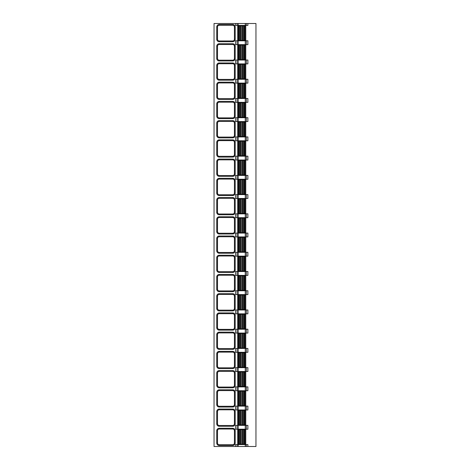<?xml version="1.0" encoding="UTF-8"?>
<svg xmlns="http://www.w3.org/2000/svg" width="470" height="470" viewBox="0 0 470 470"><rect width="100%" height="100%" fill="white"/><g stroke="black" fill="none" stroke-linecap="round" stroke-linejoin="round"><path stroke-width="0.7" d="M237.121 444.579L247.884 444.579L247.884 446.5L255.956 446.5L255.956 23.5L214.044 23.5L214.044 446.5L235.576 446.5L235.576 444.579L237.121 444.579L237.121 446.5L235.576 446.5M235.576 23.5L235.576 25.421L247.884 25.421L247.884 23.5M237.121 60.031L247.884 60.031L247.884 63.879L235.576 63.879L235.576 60.031L237.121 60.031L237.121 63.879M237.121 79.26L247.884 79.26L247.884 83.102L235.576 83.102L235.576 79.26L237.121 79.26L237.121 83.102M237.121 98.489L247.884 98.489L247.884 102.331L235.576 102.331L235.576 98.489L237.121 98.489L237.121 102.331M237.121 117.712L247.884 117.712L247.884 121.56L235.576 121.56L235.576 117.712L237.121 117.712L237.121 121.56M237.121 136.94L247.884 136.94L247.884 140.788L235.576 140.788L235.576 136.94L237.121 136.94L237.121 140.788M237.121 156.169L247.884 156.169L247.884 160.012L235.576 160.012L235.576 156.169L237.121 156.169L237.121 160.012M237.121 175.398L247.884 175.398L247.884 179.24L235.576 179.24L235.576 175.398L237.121 175.398L237.121 179.24M237.121 194.621L247.884 194.621L247.884 198.469L235.576 198.469L235.576 194.621L237.121 194.621L237.121 198.469M237.121 213.85L247.884 213.85L247.884 217.698L235.576 217.698L235.576 213.85L237.121 213.85L237.121 217.698M237.121 233.079L247.884 233.079L247.884 236.921L235.576 236.921L235.576 233.079L237.121 233.079L237.121 236.921M237.121 252.302L247.884 252.302L247.884 256.15L235.576 256.15L235.576 252.302L237.121 252.302L237.121 256.15M237.121 271.531L247.884 271.531L247.884 275.379L235.576 275.379L235.576 271.531L237.121 271.531L237.121 275.379M237.121 290.76L247.884 290.76L247.884 294.602L235.576 294.602L235.576 290.76L237.121 290.76L237.121 294.602M237.121 309.988L247.884 309.988L247.884 313.831L235.576 313.831L235.576 309.988L237.121 309.988L237.121 313.831M237.121 329.212L247.884 329.212L247.884 333.06L235.576 333.06L235.576 329.212L237.121 329.212L237.121 333.06M237.121 348.44L247.884 348.44L247.884 352.288L235.576 352.288L235.576 348.44L237.121 348.44L237.121 352.288M237.121 367.669L247.884 367.669L247.884 371.512L235.576 371.512L235.576 367.669L237.121 367.669L237.121 371.512M237.121 386.898L247.884 386.898L247.884 390.74L235.576 390.74L235.576 386.898L237.121 386.898L237.121 390.74M237.121 406.121L247.884 406.121L247.884 409.969L235.576 409.969L235.576 406.121L237.121 406.121L237.121 409.969M237.121 425.35L247.884 425.35L247.884 429.198L235.576 429.198L235.576 425.35L237.121 425.35L237.121 429.198M237.121 40.802L247.884 40.802L247.884 44.65L235.576 44.65L235.576 40.802L237.121 40.802L237.121 44.65M247.884 446.5L237.121 446.5M238.46 444.191L237.691 444.191L237.691 429.58L245.769 429.58L245.769 444.191L238.46 444.191L238.46 429.58M217.504 430.773A1.733 1.733 0 0 1 219.232 429.039L232.691 429.039A1.733 1.733 0 0 1 234.424 430.773L234.424 442.998A1.733 1.733 0 0 1 232.691 444.732L219.232 444.732A1.733 1.733 0 0 1 217.504 442.998L217.504 430.773L216.735 430.773A2.497 2.497 0 0 1 219.232 428.27L232.691 428.27A2.497 2.497 0 0 1 235.194 430.773L235.194 442.998A2.497 2.497 0 0 1 232.691 445.501L219.232 445.501A2.497 2.497 0 0 1 216.735 442.998L216.735 430.773M238.46 424.968L237.691 424.968L237.691 410.351L245.769 410.351L245.769 424.968L238.46 424.968L238.46 410.351M217.504 411.544A1.733 1.733 0 0 1 219.232 409.816L232.691 409.816A1.733 1.733 0 0 1 234.424 411.544L234.424 423.776A1.733 1.733 0 0 1 232.691 425.503L219.232 425.503A1.733 1.733 0 0 1 217.504 423.776L217.504 411.544L216.735 411.544A2.497 2.497 0 0 1 219.232 409.047L232.691 409.047A2.497 2.497 0 0 1 235.194 411.544L235.194 423.776A2.497 2.497 0 0 1 232.691 426.272L219.232 426.272A2.497 2.497 0 0 1 216.735 423.776L216.735 411.544M238.46 405.739L237.691 405.739L237.691 391.128L245.769 391.128L245.769 405.739L238.46 405.739L238.46 391.128M217.504 392.315A1.733 1.733 0 0 1 219.232 390.588L232.691 390.588A1.733 1.733 0 0 1 234.424 392.315L234.424 404.547A1.733 1.733 0 0 1 232.691 406.274L219.232 406.274A1.733 1.733 0 0 1 217.504 404.547L217.504 392.315L216.735 392.315A2.497 2.497 0 0 1 219.232 389.818L232.691 389.818A2.497 2.497 0 0 1 235.194 392.315L235.194 404.547A2.497 2.497 0 0 1 232.691 407.044L219.232 407.044A2.497 2.497 0 0 1 216.735 404.547L216.735 392.315M238.46 386.51L237.691 386.51L237.691 371.899L245.769 371.899L245.769 386.51L238.46 386.51L238.46 371.899M217.504 373.092A1.733 1.733 0 0 1 219.232 371.359L232.691 371.359A1.733 1.733 0 0 1 234.424 373.092L234.424 385.318A1.733 1.733 0 0 1 232.691 387.051L219.232 387.051A1.733 1.733 0 0 1 217.504 385.318L217.504 373.092L216.735 373.092A2.497 2.497 0 0 1 219.232 370.589L232.691 370.589A2.497 2.497 0 0 1 235.194 373.092L235.194 385.318A2.497 2.497 0 0 1 232.691 387.821L219.232 387.821A2.497 2.497 0 0 1 216.735 385.318L216.735 373.092M238.46 367.281L237.691 367.281L237.691 352.67L245.769 352.67L245.769 367.281L238.46 367.281L238.46 352.67M217.504 353.863A1.733 1.733 0 0 1 219.232 352.13L232.691 352.13A1.733 1.733 0 0 1 234.424 353.863L234.424 366.089A1.733 1.733 0 0 1 232.691 367.822L219.232 367.822A1.733 1.733 0 0 1 217.504 366.089L217.504 353.863L216.735 353.863A2.497 2.497 0 0 1 219.232 351.366L232.691 351.366A2.497 2.497 0 0 1 235.194 353.863L235.194 366.089A2.497 2.497 0 0 1 232.691 368.592L219.232 368.592A2.497 2.497 0 0 1 216.735 366.089L216.735 353.863M238.46 348.059L237.691 348.059L237.691 333.441L245.769 333.441L245.769 348.059L238.46 348.059L238.46 333.441M217.504 334.634A1.733 1.733 0 0 1 219.232 332.907L232.691 332.907A1.733 1.733 0 0 1 234.424 334.634L234.424 346.866A1.733 1.733 0 0 1 232.691 348.593L219.232 348.593A1.733 1.733 0 0 1 217.504 346.866L217.504 334.634L216.735 334.634A2.497 2.497 0 0 1 219.232 332.137L232.691 332.137A2.497 2.497 0 0 1 235.194 334.634L235.194 346.866A2.497 2.497 0 0 1 232.691 349.363L219.232 349.363A2.497 2.497 0 0 1 216.735 346.866L216.735 334.634M238.46 328.83L237.691 328.83L237.691 314.219L245.769 314.219L245.769 328.83L238.46 328.83L238.46 314.219M217.504 315.411A1.733 1.733 0 0 1 219.232 313.678L232.691 313.678A1.733 1.733 0 0 1 234.424 315.411L234.424 327.637A1.733 1.733 0 0 1 232.691 329.37L219.232 329.37A1.733 1.733 0 0 1 217.504 327.637L217.504 315.411L216.735 315.411A2.497 2.497 0 0 1 219.232 312.908L232.691 312.908A2.497 2.497 0 0 1 235.194 315.411L235.194 327.637A2.497 2.497 0 0 1 232.691 330.134L219.232 330.134A2.497 2.497 0 0 1 216.735 327.637L216.735 315.411M238.46 309.601L237.691 309.601L237.691 294.99L245.769 294.99L245.769 309.601L238.46 309.601L238.46 294.99M217.504 296.182A1.733 1.733 0 0 1 219.232 294.449L232.691 294.449A1.733 1.733 0 0 1 234.424 296.182L234.424 308.408A1.733 1.733 0 0 1 232.691 310.141L219.232 310.141A1.733 1.733 0 0 1 217.504 308.408L217.504 296.182L216.735 296.182A2.497 2.497 0 0 1 219.232 293.68L232.691 293.68A2.497 2.497 0 0 1 235.194 296.182L235.194 308.408A2.497 2.497 0 0 1 232.691 310.911L219.232 310.911A2.497 2.497 0 0 1 216.735 308.408L216.735 296.182M238.46 290.372L237.691 290.372L237.691 275.761L245.769 275.761L245.769 290.372L238.46 290.372L238.46 275.761M217.504 276.953A1.733 1.733 0 0 1 219.232 275.226L232.691 275.226A1.733 1.733 0 0 1 234.424 276.953L234.424 289.185A1.733 1.733 0 0 1 232.691 290.912L219.232 290.912A1.733 1.733 0 0 1 217.504 289.185L217.504 276.953L216.735 276.953A2.497 2.497 0 0 1 219.232 274.457L232.691 274.457A2.497 2.497 0 0 1 235.194 276.953L235.194 289.185A2.497 2.497 0 0 1 232.691 291.682L219.232 291.682A2.497 2.497 0 0 1 216.735 289.185L216.735 276.953M238.46 271.149L237.691 271.149L237.691 256.532L245.769 256.532L245.769 271.149L238.46 271.149L238.46 256.532M217.504 257.725A1.733 1.733 0 0 1 219.232 255.997L232.691 255.997A1.733 1.733 0 0 1 234.424 257.725L234.424 269.956A1.733 1.733 0 0 1 232.691 271.683L219.232 271.683A1.733 1.733 0 0 1 217.504 269.956L217.504 257.725L216.735 257.725A2.497 2.497 0 0 1 219.232 255.228L232.691 255.228A2.497 2.497 0 0 1 235.194 257.725L235.194 269.956A2.497 2.497 0 0 1 232.691 272.453L219.232 272.453A2.497 2.497 0 0 1 216.735 269.956L216.735 257.725M238.46 251.92L237.691 251.92L237.691 237.309L245.769 237.309L245.769 251.92L238.46 251.92L238.46 237.309M217.504 238.501A1.733 1.733 0 0 1 219.232 236.768L232.691 236.768A1.733 1.733 0 0 1 234.424 238.501L234.424 250.727A1.733 1.733 0 0 1 232.691 252.461L219.232 252.461A1.733 1.733 0 0 1 217.504 250.727L217.504 238.501L216.735 238.501A2.497 2.497 0 0 1 219.232 235.999L232.691 235.999A2.497 2.497 0 0 1 235.194 238.501L235.194 250.727A2.497 2.497 0 0 1 232.691 253.23L219.232 253.23A2.497 2.497 0 0 1 216.735 250.727L216.735 238.501M238.46 232.691L237.691 232.691L237.691 218.08L245.769 218.08L245.769 232.691L238.46 232.691L238.46 218.08M217.504 219.273A1.733 1.733 0 0 1 219.232 217.54L232.691 217.54A1.733 1.733 0 0 1 234.424 219.273L234.424 231.499A1.733 1.733 0 0 1 232.691 233.232L219.232 233.232A1.733 1.733 0 0 1 217.504 231.499L217.504 219.273L216.735 219.273A2.497 2.497 0 0 1 219.232 216.77L232.691 216.77A2.497 2.497 0 0 1 235.194 219.273L235.194 231.499A2.497 2.497 0 0 1 232.691 234.001L219.232 234.001A2.497 2.497 0 0 1 216.735 231.499L216.735 219.273M238.46 213.468L237.691 213.468L237.691 198.851L245.769 198.851L245.769 213.468L238.46 213.468L238.46 198.851M217.504 200.044A1.733 1.733 0 0 1 219.232 198.317L232.691 198.317A1.733 1.733 0 0 1 234.424 200.044L234.424 212.275A1.733 1.733 0 0 1 232.691 214.003L219.232 214.003A1.733 1.733 0 0 1 217.504 212.275L217.504 200.044L216.735 200.044A2.497 2.497 0 0 1 219.232 197.547L232.691 197.547A2.497 2.497 0 0 1 235.194 200.044L235.194 212.275A2.497 2.497 0 0 1 232.691 214.772L219.232 214.772A2.497 2.497 0 0 1 216.735 212.275L216.735 200.044M238.46 194.239L237.691 194.239L237.691 179.628L245.769 179.628L245.769 194.239L238.46 194.239L238.46 179.628M217.504 180.815A1.733 1.733 0 0 1 219.232 179.088L232.691 179.088A1.733 1.733 0 0 1 234.424 180.815L234.424 193.047A1.733 1.733 0 0 1 232.691 194.774L219.232 194.774A1.733 1.733 0 0 1 217.504 193.047L217.504 180.815L216.735 180.815A2.497 2.497 0 0 1 219.232 178.318L232.691 178.318A2.497 2.497 0 0 1 235.194 180.815L235.194 193.047A2.497 2.497 0 0 1 232.691 195.543L219.232 195.543A2.497 2.497 0 0 1 216.735 193.047L216.735 180.815M238.46 175.01L237.691 175.01L237.691 160.399L245.769 160.399L245.769 175.01L238.46 175.01L238.46 160.399M217.504 161.592A1.733 1.733 0 0 1 219.232 159.859L232.691 159.859A1.733 1.733 0 0 1 234.424 161.592L234.424 173.818A1.733 1.733 0 0 1 232.691 175.551L219.232 175.551A1.733 1.733 0 0 1 217.504 173.818L217.504 161.592L216.735 161.592A2.497 2.497 0 0 1 219.232 159.089L232.691 159.089A2.497 2.497 0 0 1 235.194 161.592L235.194 173.818A2.497 2.497 0 0 1 232.691 176.321L219.232 176.321A2.497 2.497 0 0 1 216.735 173.818L216.735 161.592M232.691 159.089L232.691 159.859L219.232 159.859L219.232 159.089M238.46 155.782L237.691 155.782L237.691 141.17L245.769 141.17L245.769 155.782L238.46 155.782L238.46 141.17M217.504 142.363A1.733 1.733 0 0 1 219.232 140.63L232.691 140.63A1.733 1.733 0 0 1 234.424 142.363L234.424 154.589A1.733 1.733 0 0 1 232.691 156.322L219.232 156.322A1.733 1.733 0 0 1 217.504 154.589L217.504 142.363L216.735 142.363A2.497 2.497 0 0 1 219.232 139.866L232.691 139.866A2.497 2.497 0 0 1 235.194 142.363L235.194 154.589A2.497 2.497 0 0 1 232.691 157.092L219.232 157.092A2.497 2.497 0 0 1 216.735 154.589L216.735 142.363M232.691 139.866L232.691 140.63L219.232 140.63L219.232 139.866M219.232 157.092L219.232 156.322L232.691 156.322L232.691 157.092M238.46 136.559L237.691 136.559L237.691 121.942L245.769 121.942L245.769 136.559L238.46 136.559L238.46 121.942M217.504 123.134A1.733 1.733 0 0 1 219.232 121.407L232.691 121.407A1.733 1.733 0 0 1 234.424 123.134L234.424 135.366A1.733 1.733 0 0 1 232.691 137.093L219.232 137.093A1.733 1.733 0 0 1 217.504 135.366L217.504 123.134L216.735 123.134A2.497 2.497 0 0 1 219.232 120.637L232.691 120.637A2.497 2.497 0 0 1 235.194 123.134L235.194 135.366A2.497 2.497 0 0 1 232.691 137.863L219.232 137.863A2.497 2.497 0 0 1 216.735 135.366L216.735 123.134M238.46 117.33L237.691 117.33L237.691 102.719L245.769 102.719L245.769 117.33L238.46 117.33L238.46 102.719M217.504 103.911A1.733 1.733 0 0 1 219.232 102.178L232.691 102.178A1.733 1.733 0 0 1 234.424 103.911L234.424 116.137A1.733 1.733 0 0 1 232.691 117.87L219.232 117.87A1.733 1.733 0 0 1 217.504 116.137L217.504 103.911L216.735 103.911A2.497 2.497 0 0 1 219.232 101.408L232.691 101.408A2.497 2.497 0 0 1 235.194 103.911L235.194 116.137A2.497 2.497 0 0 1 232.691 118.634L219.232 118.634A2.497 2.497 0 0 1 216.735 116.137L216.735 103.911M219.232 118.634L219.232 117.87L232.691 117.87L232.691 118.634M238.46 98.101L237.691 98.101L237.691 83.49L245.769 83.49L245.769 98.101L238.46 98.101L238.46 83.49M217.504 84.682A1.733 1.733 0 0 1 219.232 82.949L232.691 82.949A1.733 1.733 0 0 1 234.424 84.682L234.424 96.908A1.733 1.733 0 0 1 232.691 98.641L219.232 98.641A1.733 1.733 0 0 1 217.504 96.908L217.504 84.682L216.735 84.682A2.497 2.497 0 0 1 219.232 82.18L232.691 82.18A2.497 2.497 0 0 1 235.194 84.682L235.194 96.908A2.497 2.497 0 0 1 232.691 99.411L219.232 99.411A2.497 2.497 0 0 1 216.735 96.908L216.735 84.682M238.46 78.872L237.691 78.872L237.691 64.261L245.769 64.261L245.769 78.872L238.46 78.872L238.46 64.261M217.504 65.453A1.733 1.733 0 0 1 219.232 63.726L232.691 63.726A1.733 1.733 0 0 1 234.424 65.453L234.424 77.685A1.733 1.733 0 0 1 232.691 79.412L219.232 79.412A1.733 1.733 0 0 1 217.504 77.685L217.504 65.453L216.735 65.453A2.497 2.497 0 0 1 219.232 62.956L232.691 62.956A2.497 2.497 0 0 1 235.194 65.453L235.194 77.685A2.497 2.497 0 0 1 232.691 80.182L219.232 80.182A2.497 2.497 0 0 1 216.735 77.685L216.735 65.453M238.46 59.649L237.691 59.649L237.691 45.032L245.769 45.032L245.769 59.649L238.46 59.649L238.46 45.032M217.504 46.225A1.733 1.733 0 0 1 219.232 44.497L232.691 44.497A1.733 1.733 0 0 1 234.424 46.225L234.424 58.456A1.733 1.733 0 0 1 232.691 60.184L219.232 60.184A1.733 1.733 0 0 1 217.504 58.456L217.504 46.225L216.735 46.225A2.497 2.497 0 0 1 219.232 43.728L232.691 43.728A2.497 2.497 0 0 1 235.194 46.225L235.194 58.456A2.497 2.497 0 0 1 232.691 60.953L219.232 60.953A2.497 2.497 0 0 1 216.735 58.456L216.735 46.225M238.46 40.42L237.691 40.42L237.691 25.809L245.769 25.809L245.769 40.42L238.46 40.42L238.46 25.809M217.504 27.002A1.733 1.733 0 0 1 219.232 25.268L232.691 25.268A1.733 1.733 0 0 1 234.424 27.002L234.424 39.227A1.733 1.733 0 0 1 232.691 40.961L219.232 40.961A1.733 1.733 0 0 1 217.504 39.227L217.504 27.002L216.735 27.002A2.497 2.497 0 0 1 219.232 24.499L232.691 24.499A2.497 2.497 0 0 1 235.194 27.002L235.194 39.227A2.497 2.497 0 0 1 232.691 41.73L219.232 41.73A2.497 2.497 0 0 1 216.735 39.227L216.735 27.002M219.232 41.73L219.232 40.961L232.691 40.961L232.691 41.73M246.339 444.579L246.339 446.5M246.339 425.35L246.339 429.198M246.339 406.121L246.339 409.969M246.339 386.898L246.339 390.74M246.339 367.669L246.339 371.512M246.339 348.44L246.339 352.288M246.339 329.212L246.339 333.06M246.339 309.988L246.339 313.831M246.339 290.76L246.339 294.602M246.339 271.531L246.339 275.379M246.339 252.302L246.339 256.15M246.339 233.079L246.339 236.921M246.339 213.85L246.339 217.698M246.339 194.621L246.339 198.469M246.339 175.398L246.339 179.24M246.339 156.169L246.339 160.012M246.339 136.94L246.339 140.788M246.339 117.712L246.339 121.56M246.339 98.489L246.339 102.331M246.339 79.26L246.339 83.102M246.339 60.031L246.339 63.879M246.339 40.802L246.339 44.65M246.339 23.5L246.339 25.421M245.258 444.579L245.258 446.5M245.258 425.35L245.258 429.198M245.258 406.121L245.258 409.969M245.258 386.898L245.258 390.74M245.258 367.669L245.258 371.512M245.258 348.44L245.258 352.288M245.258 329.212L245.258 333.06M245.258 309.988L245.258 313.831M245.258 290.76L245.258 294.602M245.258 271.531L245.258 275.379M245.258 252.302L245.258 256.15M245.258 233.079L245.258 236.921M245.258 213.85L245.258 217.698M245.258 194.621L245.258 198.469M245.258 175.398L245.258 179.24M245.258 156.169L245.258 160.012M245.258 136.94L245.258 140.788M245.258 117.712L245.258 121.56M245.258 98.489L245.258 102.331M245.258 79.26L245.258 83.102M245.258 60.031L245.258 63.879M245.258 40.802L245.258 44.65M245.258 23.5L245.258 25.421M237.121 23.5L237.121 25.421M238.202 444.579L238.202 446.5M238.202 425.35L238.202 429.198M238.202 406.121L238.202 409.969M238.202 386.898L238.202 390.74M238.202 367.669L238.202 371.512M238.202 348.44L238.202 352.288M238.202 329.212L238.202 333.06M238.202 309.988L238.202 313.831M238.202 290.76L238.202 294.602M238.202 271.531L238.202 275.379M238.202 252.302L238.202 256.15M238.202 233.079L238.202 236.921M238.202 213.85L238.202 217.698M238.202 194.621L238.202 198.469M238.202 175.398L238.202 179.24M238.202 156.169L238.202 160.012M238.202 136.94L238.202 140.788M238.202 117.712L238.202 121.56M238.202 98.489L238.202 102.331M238.202 79.26L238.202 83.102M238.202 60.031L238.202 63.879M238.202 40.802L238.202 44.65M238.202 23.5L238.202 25.421M244.999 444.191L244.999 429.58M244.653 444.191L244.653 429.58M243.901 444.191L243.901 429.58M243.019 444.191L243.019 429.58M242.267 444.191L242.267 429.58M241.192 444.191L241.192 429.58M240.44 444.191L240.44 429.58M239.559 444.191L239.559 429.58M238.807 444.191L238.807 429.58M219.232 428.27L219.232 429.039M232.691 428.27L232.691 429.039M235.194 430.773L234.424 430.773M235.194 442.998L234.424 442.998M232.691 445.501L232.691 444.732M219.232 445.501L219.232 444.732M216.735 442.998L217.504 442.998M244.999 424.968L244.999 410.351M244.653 424.968L244.653 410.351M243.901 424.968L243.901 410.351M243.019 424.968L243.019 410.351M242.267 424.968L242.267 410.351M241.192 424.968L241.192 410.351M240.44 424.968L240.44 410.351M239.559 424.968L239.559 410.351M238.807 424.968L238.807 410.351M219.232 409.047L219.232 409.816M232.691 409.047L232.691 409.816M235.194 411.544L234.424 411.544M235.194 423.776L234.424 423.776M232.691 426.272L232.691 425.503M219.232 426.272L219.232 425.503M216.735 423.776L217.504 423.776M244.999 405.739L244.999 391.128M244.653 405.739L244.653 391.128M243.901 405.739L243.901 391.128M243.019 405.739L243.019 391.128M242.267 405.739L242.267 391.128M241.192 405.739L241.192 391.128M240.44 405.739L240.44 391.128M239.559 405.739L239.559 391.128M238.807 405.739L238.807 391.128M219.232 389.818L219.232 390.588M232.691 389.818L232.691 390.588M235.194 392.315L234.424 392.315M235.194 404.547L234.424 404.547M232.691 407.044L232.691 406.274M219.232 407.044L219.232 406.274M216.735 404.547L217.504 404.547M244.999 386.51L244.999 371.899M244.653 386.51L244.653 371.899M243.901 386.51L243.901 371.899M243.019 386.51L243.019 371.899M242.267 386.51L242.267 371.899M241.192 386.51L241.192 371.899M240.44 386.51L240.44 371.899M239.559 386.51L239.559 371.899M238.807 386.51L238.807 371.899M219.232 370.589L219.232 371.359M232.691 370.589L232.691 371.359M235.194 373.092L234.424 373.092M235.194 385.318L234.424 385.318M232.691 387.821L232.691 387.051M219.232 387.821L219.232 387.051M216.735 385.318L217.504 385.318M244.999 367.281L244.999 352.67M244.653 367.281L244.653 352.67M243.901 367.281L243.901 352.67M243.019 367.281L243.019 352.67M242.267 367.281L242.267 352.67M241.192 367.281L241.192 352.67M240.44 367.281L240.44 352.67M239.559 367.281L239.559 352.67M238.807 367.281L238.807 352.67M219.232 351.366L219.232 352.13M232.691 351.366L232.691 352.13M235.194 353.863L234.424 353.863M235.194 366.089L234.424 366.089M232.691 368.592L232.691 367.822M219.232 368.592L219.232 367.822M216.735 366.089L217.504 366.089M244.999 348.059L244.999 333.441M244.653 348.059L244.653 333.441M243.901 348.059L243.901 333.441M243.019 348.059L243.019 333.441M242.267 348.059L242.267 333.441M241.192 348.059L241.192 333.441M240.44 348.059L240.44 333.441M239.559 348.059L239.559 333.441M238.807 348.059L238.807 333.441M219.232 332.137L219.232 332.907M232.691 332.137L232.691 332.907M235.194 334.634L234.424 334.634M235.194 346.866L234.424 346.866M232.691 349.363L232.691 348.593M219.232 349.363L219.232 348.593M216.735 346.866L217.504 346.866M244.999 328.83L244.999 314.219M244.653 328.83L244.653 314.219M243.901 328.83L243.901 314.219M243.019 328.83L243.019 314.219M242.267 328.83L242.267 314.219M241.192 328.83L241.192 314.219M240.44 328.83L240.44 314.219M239.559 328.83L239.559 314.219M238.807 328.83L238.807 314.219M219.232 312.908L219.232 313.678M232.691 312.908L232.691 313.678M235.194 315.411L234.424 315.411M235.194 327.637L234.424 327.637M232.691 330.134L232.691 329.37M219.232 330.134L219.232 329.37M216.735 327.637L217.504 327.637M244.999 309.601L244.999 294.99M244.653 309.601L244.653 294.99M243.901 309.601L243.901 294.99M243.019 309.601L243.019 294.99M242.267 309.601L242.267 294.99M241.192 309.601L241.192 294.99M240.44 309.601L240.44 294.99M239.559 309.601L239.559 294.99M238.807 309.601L238.807 294.99M219.232 293.68L219.232 294.449M232.691 293.68L232.691 294.449M235.194 296.182L234.424 296.182M235.194 308.408L234.424 308.408M232.691 310.911L232.691 310.141M219.232 310.911L219.232 310.141M216.735 308.408L217.504 308.408M244.999 290.372L244.999 275.761M244.653 290.372L244.653 275.761M243.901 290.372L243.901 275.761M243.019 290.372L243.019 275.761M242.267 290.372L242.267 275.761M241.192 290.372L241.192 275.761M240.44 290.372L240.44 275.761M239.559 290.372L239.559 275.761M238.807 290.372L238.807 275.761M219.232 274.457L219.232 275.226M232.691 274.457L232.691 275.226M235.194 276.953L234.424 276.953M235.194 289.185L234.424 289.185M232.691 291.682L232.691 290.912M219.232 291.682L219.232 290.912M216.735 289.185L217.504 289.185M244.999 271.149L244.999 256.532M244.653 271.149L244.653 256.532M243.901 271.149L243.901 256.532M243.019 271.149L243.019 256.532M242.267 271.149L242.267 256.532M241.192 271.149L241.192 256.532M240.44 271.149L240.44 256.532M239.559 271.149L239.559 256.532M238.807 271.149L238.807 256.532M219.232 255.228L219.232 255.997M232.691 255.228L232.691 255.997M235.194 257.725L234.424 257.725M235.194 269.956L234.424 269.956M232.691 272.453L232.691 271.683M219.232 272.453L219.232 271.683M216.735 269.956L217.504 269.956M244.999 251.92L244.999 237.309M244.653 251.92L244.653 237.309M243.901 251.92L243.901 237.309M243.019 251.92L243.019 237.309M242.267 251.92L242.267 237.309M241.192 251.92L241.192 237.309M240.44 251.92L240.44 237.309M239.559 251.92L239.559 237.309M238.807 251.92L238.807 237.309M219.232 235.999L219.232 236.768M232.691 235.999L232.691 236.768M235.194 238.501L234.424 238.501M235.194 250.727L234.424 250.727M232.691 253.23L232.691 252.461M219.232 253.23L219.232 252.461M216.735 250.727L217.504 250.727M244.999 232.691L244.999 218.08M244.653 232.691L244.653 218.08M243.901 232.691L243.901 218.08M243.019 232.691L243.019 218.08M242.267 232.691L242.267 218.08M241.192 232.691L241.192 218.08M240.44 232.691L240.44 218.08M239.559 232.691L239.559 218.08M238.807 232.691L238.807 218.08M219.232 216.77L219.232 217.54M232.691 216.77L232.691 217.54M235.194 219.273L234.424 219.273M235.194 231.499L234.424 231.499M232.691 234.001L232.691 233.232M219.232 234.001L219.232 233.232M216.735 231.499L217.504 231.499M244.999 213.468L244.999 198.851M244.653 213.468L244.653 198.851M243.901 213.468L243.901 198.851M243.019 213.468L243.019 198.851M242.267 213.468L242.267 198.851M241.192 213.468L241.192 198.851M240.44 213.468L240.44 198.851M239.559 213.468L239.559 198.851M238.807 213.468L238.807 198.851M219.232 197.547L219.232 198.317M232.691 197.547L232.691 198.317M235.194 200.044L234.424 200.044M235.194 212.275L234.424 212.275M232.691 214.772L232.691 214.003M219.232 214.772L219.232 214.003M216.735 212.275L217.504 212.275M244.999 194.239L244.999 179.628M244.653 194.239L244.653 179.628M243.901 194.239L243.901 179.628M243.019 194.239L243.019 179.628M242.267 194.239L242.267 179.628M241.192 194.239L241.192 179.628M240.44 194.239L240.44 179.628M239.559 194.239L239.559 179.628M238.807 194.239L238.807 179.628M219.232 178.318L219.232 179.088M232.691 178.318L232.691 179.088M235.194 180.815L234.424 180.815M235.194 193.047L234.424 193.047M232.691 195.543L232.691 194.774M219.232 195.543L219.232 194.774M216.735 193.047L217.504 193.047M244.999 175.01L244.999 160.399M244.653 175.01L244.653 160.399M243.901 175.01L243.901 160.399M243.019 175.01L243.019 160.399M242.267 175.01L242.267 160.399M241.192 175.01L241.192 160.399M240.44 175.01L240.44 160.399M239.559 175.01L239.559 160.399M238.807 175.01L238.807 160.399M235.194 161.592L234.424 161.592M235.194 173.818L234.424 173.818M232.691 176.321L232.691 175.551M219.232 176.321L219.232 175.551M216.735 173.818L217.504 173.818M244.999 155.782L244.999 141.17M244.653 155.782L244.653 141.17M243.901 155.782L243.901 141.17M243.019 155.782L243.019 141.17M242.267 155.782L242.267 141.17M241.192 155.782L241.192 141.17M240.44 155.782L240.44 141.17M239.559 155.782L239.559 141.17M238.807 155.782L238.807 141.17M235.194 142.363L234.424 142.363M235.194 154.589L234.424 154.589M216.735 154.589L217.504 154.589M244.999 136.559L244.999 121.942M244.653 136.559L244.653 121.942M243.901 136.559L243.901 121.942M243.019 136.559L243.019 121.942M242.267 136.559L242.267 121.942M241.192 136.559L241.192 121.942M240.44 136.559L240.44 121.942M239.559 136.559L239.559 121.942M238.807 136.559L238.807 121.942M219.232 120.637L219.232 121.407M232.691 120.637L232.691 121.407M235.194 123.134L234.424 123.134M235.194 135.366L234.424 135.366M232.691 137.863L232.691 137.093M219.232 137.863L219.232 137.093M216.735 135.366L217.504 135.366M244.999 117.33L244.999 102.719M244.653 117.33L244.653 102.719M243.901 117.33L243.901 102.719M243.019 117.33L243.019 102.719M242.267 117.33L242.267 102.719M241.192 117.33L241.192 102.719M240.44 117.33L240.44 102.719M239.559 117.33L239.559 102.719M238.807 117.33L238.807 102.719M219.232 101.408L219.232 102.178M232.691 101.408L232.691 102.178M235.194 103.911L234.424 103.911M235.194 116.137L234.424 116.137M216.735 116.137L217.504 116.137M244.999 98.101L244.999 83.49M244.653 98.101L244.653 83.49M243.901 98.101L243.901 83.49M243.019 98.101L243.019 83.49M242.267 98.101L242.267 83.49M241.192 98.101L241.192 83.49M240.44 98.101L240.44 83.49M239.559 98.101L239.559 83.49M238.807 98.101L238.807 83.49M219.232 82.18L219.232 82.949M232.691 82.18L232.691 82.949M235.194 84.682L234.424 84.682M235.194 96.908L234.424 96.908M232.691 99.411L232.691 98.641M219.232 99.411L219.232 98.641M216.735 96.908L217.504 96.908M244.999 78.872L244.999 64.261M244.653 78.872L244.653 64.261M243.901 78.872L243.901 64.261M243.019 78.872L243.019 64.261M242.267 78.872L242.267 64.261M241.192 78.872L241.192 64.261M240.44 78.872L240.44 64.261M239.559 78.872L239.559 64.261M238.807 78.872L238.807 64.261M219.232 62.956L219.232 63.726M232.691 62.956L232.691 63.726M235.194 65.453L234.424 65.453M235.194 77.685L234.424 77.685M232.691 80.182L232.691 79.412M219.232 80.182L219.232 79.412M216.735 77.685L217.504 77.685M244.999 59.649L244.999 45.032M244.653 59.649L244.653 45.032M243.901 59.649L243.901 45.032M243.019 59.649L243.019 45.032M242.267 59.649L242.267 45.032M241.192 59.649L241.192 45.032M240.44 59.649L240.44 45.032M239.559 59.649L239.559 45.032M238.807 59.649L238.807 45.032M219.232 43.728L219.232 44.497M232.691 43.728L232.691 44.497M235.194 46.225L234.424 46.225M235.194 58.456L234.424 58.456M232.691 60.953L232.691 60.184M219.232 60.953L219.232 60.184M216.735 58.456L217.504 58.456M244.999 40.42L244.999 25.809M244.653 40.42L244.653 25.809M243.901 40.42L243.901 25.809M243.019 40.42L243.019 25.809M242.267 40.42L242.267 25.809M241.192 40.42L241.192 25.809M240.44 40.42L240.44 25.809M239.559 40.42L239.559 25.809M238.807 40.42L238.807 25.809M219.232 24.499L219.232 25.268M232.691 24.499L232.691 25.268M235.194 27.002L234.424 27.002M235.194 39.227L234.424 39.227M216.735 39.227L217.504 39.227"/></g></svg>
